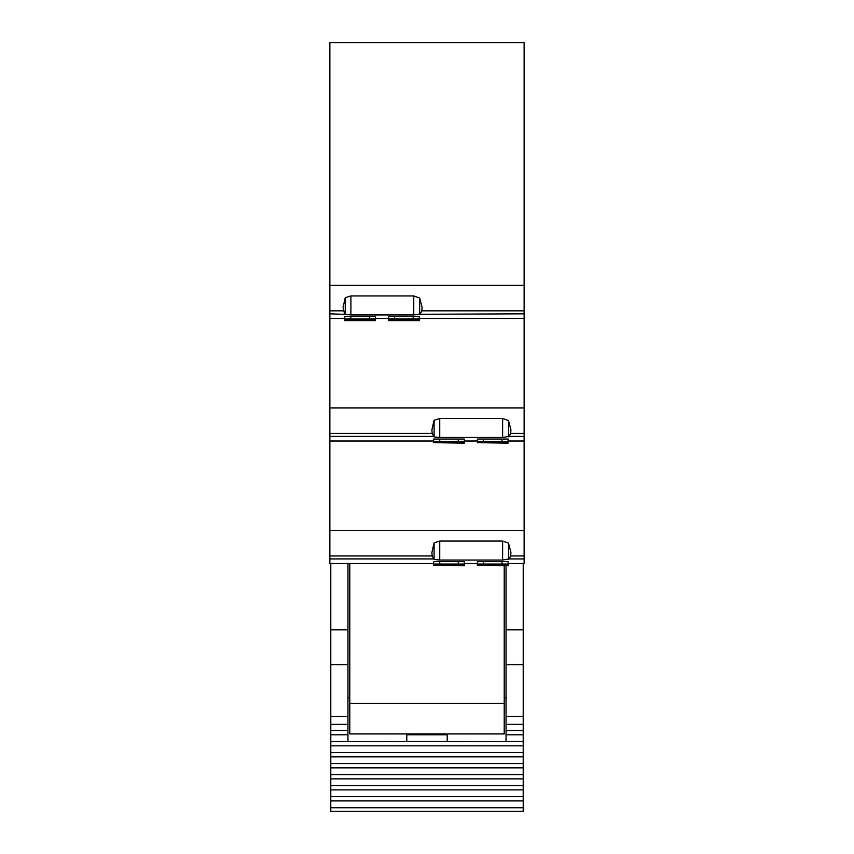 <?xml version="1.0" encoding="UTF-8"?>
<svg xmlns="http://www.w3.org/2000/svg" width="854" height="854" viewBox="0 0 854 854"><rect width="100%" height="100%" fill="white"/><g stroke="black" fill="none" stroke-linecap="round" stroke-linejoin="round"><path stroke-width="1.28" d="M524.132 310.835L421.769 310.835L422.1 307.376L419.645 298.003L419.645 314.283L524.132 313.824L524.132 285.364L329.868 285.364L329.868 313.824L345.251 314.379L345.251 297.683L343.052 307.376L344.546 313.824M421.769 310.835L420.317 313.824M345.251 297.683L350.887 295.943L413.763 295.943L419.645 298.003M350.887 295.943L350.887 314.923L413.763 314.923L419.645 314.283M350.887 314.923L345.251 314.379M329.868 285.364L329.868 42.7L524.132 42.7L524.132 285.364M524.132 555.954L524.132 530.483L329.868 530.483L329.868 555.954L432.177 555.954L431.9 552.495L434.099 542.802L439.746 541.062L502.622 541.062L508.504 543.123L510.948 552.495L510.617 555.954L524.132 555.954L524.132 563.576L508.13 563.576M439.746 541.062L439.746 560.043L502.622 560.043L509.176 558.932L524.132 558.932M439.746 560.043L434.099 559.498L432.177 555.954M329.868 555.954L329.868 563.576L433.618 563.576M483.503 561.601L483.503 564.056L508.13 564.056L508.13 561.601L477.375 561.601L477.375 563.32M483.503 564.056L477.375 564.056L477.375 564.74L508.13 564.74L508.13 561.601L508.13 563.32M433.618 563.32L433.618 561.601L464.384 561.601L464.384 563.32M329.868 433.394L432.177 433.394L431.9 429.936L434.099 420.243L439.746 418.503L502.622 418.503L508.504 420.563L510.948 429.936L510.617 433.394L524.132 433.394L524.132 407.924L329.868 407.924L329.868 530.483M524.132 433.394L524.132 530.483M439.746 418.503L439.746 437.483L502.622 437.483L509.176 436.383L524.132 436.383M439.746 437.483L434.099 436.938L432.177 433.394M433.618 440.771L433.618 439.041L464.384 439.041L464.384 440.771M477.375 440.771L477.375 439.041L508.13 439.041L508.13 440.771M510.617 555.954L509.176 558.932M508.504 543.123L508.504 559.391M434.099 542.802L434.099 559.498M510.617 433.394L509.176 436.383M508.504 420.563L508.504 436.832M434.099 420.243L434.099 436.938M419.282 316.482L419.282 318.211M388.517 318.211L388.517 316.599L388.517 319.62L419.282 319.62L419.282 318.937L388.517 318.937M419.282 316.492L413.155 316.492L413.155 318.937M394.644 318.937L394.644 316.524L388.517 316.492M394.644 316.492L413.155 316.492M375.525 318.211L375.525 316.492L369.398 316.492L369.398 318.937L375.525 318.937L375.525 319.62L344.76 319.62L344.76 318.937L369.398 318.937M344.76 318.211L344.77 318.937M350.887 318.937L350.887 316.524L344.76 316.492M350.887 316.492L369.398 316.492M344.76 318.457L329.868 318.457L329.868 407.924M524.132 407.924L524.132 313.824M329.868 318.457L329.868 313.824M433.618 564.74L464.384 564.74L464.384 564.056L433.618 564.056L433.618 564.74M458.256 561.601L458.256 564.056M464.373 561.718L464.373 564.056L464.373 561.718M433.618 565.188L464.384 565.722L433.618 565.188L433.618 561.718L433.618 564.056M439.746 561.601L439.746 564.056M502.003 561.601L502.003 564.056M477.375 565.188L508.13 565.722L477.375 565.188L477.375 561.708L477.375 564.056M433.618 442.18L464.384 442.18L464.384 441.497L433.618 441.497L433.618 442.18M458.256 439.041L458.256 441.497M464.373 439.159L464.373 441.497L464.373 439.159M433.618 442.639L464.384 443.162L433.618 442.639L433.618 439.159L433.618 441.497M439.746 439.041L439.746 441.497M477.375 442.18L508.13 442.18L508.13 441.497L477.375 441.497L477.375 442.18M502.003 439.041L502.003 441.497M508.13 439.159L508.13 441.497L508.13 439.159M477.375 442.639L508.13 443.162L477.375 442.639L477.375 439.159L477.375 441.497M483.503 439.041L483.503 441.497M344.76 316.482L344.76 320.602L375.525 320.602L344.76 320.079M388.517 316.482L388.517 320.602L419.282 320.602L388.517 320.079M504.212 565.722L504.212 733.928L349.788 733.928L349.788 563.576M504.212 697.846L506.048 697.846M347.952 697.846L349.788 697.846M523.214 811.3L330.786 811.3L330.786 807.628L523.214 807.628L523.214 811.3M330.786 807.628L330.786 800.903L523.214 800.903L523.214 807.628M330.786 800.903L330.786 796.611L523.214 796.611L523.214 800.903M330.786 796.611L330.786 789.886L523.214 789.886L523.214 796.611M330.786 789.886L330.786 785.595L523.214 785.595L523.214 789.886M330.786 785.595L330.786 778.869L523.214 778.869L523.214 785.595M330.786 778.869L330.786 774.578L523.214 774.578L523.214 778.869M330.786 774.578L330.786 767.853L523.214 767.853L523.214 774.578M330.786 767.853L330.786 763.561L523.214 763.561L523.214 767.853M330.786 763.561L330.786 756.836L523.214 756.836L523.214 763.561M330.786 756.836L330.786 752.545L523.214 752.545L523.214 756.836M330.786 752.545L330.786 745.82L523.214 745.82L523.214 752.545M406.782 733.928L406.782 741.646L330.786 741.528L330.786 745.82M406.782 741.528L447.218 741.528L447.218 733.928M506.048 565.722L506.048 741.646L447.218 741.528M506.048 741.528L523.214 741.528L523.214 563.576M523.214 745.82L523.214 741.528M330.786 741.528L330.786 734.803L347.952 734.803L347.952 741.646M330.786 730.512L330.786 724.373L347.952 724.373L347.952 734.803L347.952 730.512L330.786 730.512L330.786 734.803M330.786 724.373L330.786 716.41L347.952 716.41L347.952 724.373L347.952 563.576M506.048 730.512L523.214 730.512M506.048 724.373L523.214 724.373M330.786 716.41L330.786 664.636L347.952 664.636M330.786 563.576L330.786 664.636M413.763 295.943L413.763 314.923M329.868 310.835L343.329 310.835M329.868 558.932L433.394 558.932M329.868 436.383L433.394 436.383M502.622 541.062L502.622 560.043M502.622 418.503L502.622 437.483M349.788 703.29L504.212 703.29M330.786 807.745L523.214 807.745M406.782 734.803L447.218 734.803M506.048 734.803L523.214 734.803M506.048 716.41L523.214 716.41M506.048 664.636L523.214 664.636M523.214 629.793L506.048 629.793M330.786 629.793L347.952 629.793M464.384 563.576L477.375 563.576M329.868 441.016L433.618 441.016M464.384 441.016L477.375 441.016M508.13 441.016L524.132 441.016M524.132 318.457L419.282 318.457M388.517 318.457L375.525 318.457"/></g></svg>

